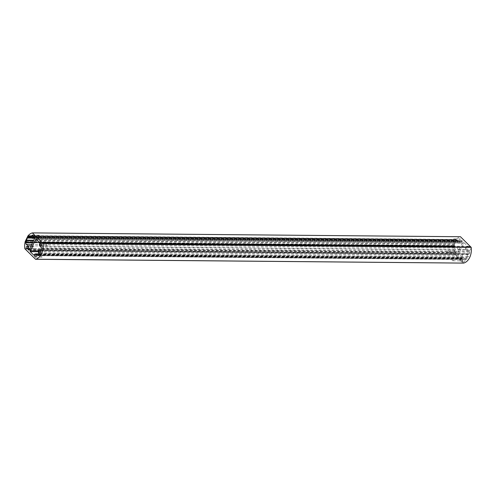 <?xml version="1.0" encoding="UTF-8"?>
<svg xmlns="http://www.w3.org/2000/svg" width="496" height="496" viewBox="0 0 496 496"><rect width="100%" height="100%" fill="white"/><g stroke="black" fill="none" stroke-linecap="round" stroke-linejoin="round"><path stroke-width="0.37" stroke-dasharray="2.48 1.86" d="M27.937 235.867L456.047 239.692L453.27 245.458L25.166 241.633M25.587 241.949L453.394 245.849L25.55 242.029M26.121 242.581L454.224 246.407L32.55 242.742M32.575 242.687L454.547 246.45L454.782 245.96L32.817 242.191M454.782 245.96L454.441 244.478A0.595 0.415 90.5 0 1 454.497 243.951L455.502 241.868A0.595 0.415 90.5 0 1 455.824 241.608L31.384 237.745M456.909 241.546L457.145 241.056L30.882 237.249M30.566 236.933L456.723 240.634L456.487 241.124L456.06 240.703L456.58 239.773L456.277 239.469A13.392 9.3 90.5 0 1 460.462 236.735L471.2 247.386M457.002 240.641L456.246 240.709L456.264 239.63L28.34 235.811M457.107 240.746L457.145 241.056M454.224 246.407L454.001 245.365L453.394 245.849M453.307 245.768L453.27 245.458M28.427 235.898L456.345 239.717M461.131 256.661A1.11 0.769 -89.5 0 0 461.559 256.854A1.11 0.769 -89.5 0 0 462.34 255.75A1.11 0.769 -89.5 0 0 461.578 254.64A1.11 0.769 -89.5 0 0 460.834 255.415A1.11 0.769 -89.5 0 0 461.131 256.661A1.11 0.769 90.5 0 1 460.834 255.415A1.11 0.769 90.5 0 1 461.578 254.634A1.11 0.769 90.5 0 1 462.34 255.75A1.11 0.769 90.5 0 1 461.559 256.854A1.11 0.769 90.5 0 1 461.131 256.661M26.096 242.209L454.125 246.028A1.488 1.035 -89.5 0 0 454.379 248.099L455.923 249.631A2.083 1.445 90.5 0 1 456.283 252.526L456.221 252.644A0.595 0.415 -89.5 0 0 456.326 253.475L456.667 253.809A0.595 0.415 -89.5 0 0 457.244 253.654L462.793 242.122A0.595 0.415 -89.5 0 0 462.687 241.298L462.346 240.963A0.595 0.415 -89.5 0 0 461.776 241.112L34.404 237.299M29.673 248.713L456.283 252.526M29.617 248.837L456.221 252.644M34.528 237.423L461.714 241.236A2.083 1.445 90.5 0 1 460.511 242.141A2.083 1.445 90.5 0 1 459.699 241.775L458.161 240.25A1.488 1.035 -89.5 0 0 457.585 239.983A1.488 1.035 -89.5 0 0 456.723 240.634M28.477 235.947L456.58 239.773M28.241 236.437L456.345 240.262M28.173 235.643L456.277 239.469M463.642 263.091L452.904 252.439L463.605 263.097M25.643 241.837L453.747 245.663L453.933 245.117L454.361 245.539L454.125 246.028M25.408 242.327L453.511 246.152L453.747 245.663M25.284 242.029L453.511 246.152M452.904 252.439A13.392 9.3 90.5 0 1 453.208 245.849M41.633 248.36L469.737 252.179A0.595 0.415 -89.5 0 0 469.569 251.571L41.466 247.746M469.737 252.179A11.309 7.855 90.5 0 1 469.421 253.772L41.311 249.953M41.143 250.251L468.801 254.07A0.595 0.415 -89.5 0 0 469.421 253.772M468.801 254.07A2.083 1.445 -89.5 0 0 468.013 253.723A2.083 1.445 -89.5 0 0 466.618 255.167A2.083 1.445 -89.5 0 0 467.145 257.505L39.041 253.679M39.066 254.615L467.176 258.435A0.595 0.415 -89.5 0 0 467.145 257.505M467.176 258.435A11.309 7.855 90.5 0 1 466.246 259.433L38.142 255.607M38.149 255.601L465.794 259.42A0.595 0.415 -89.5 0 0 466.246 259.433M460.077 258.844A0.595 0.415 -89.5 0 0 460.189 258.689L460.251 258.565A2.083 1.445 90.5 0 1 461.46 257.66A2.083 1.445 90.5 0 1 462.266 258.025L462.582 258.342A2.158 1.5 90.5 0 1 462.793 260.654A2.158 1.5 90.5 0 1 461.416 261.9A2.158 1.5 90.5 0 1 460.077 258.844L462.222 258.869A2.158 1.5 90.5 0 0 463.562 261.919A2.158 1.5 90.5 0 0 464.932 260.673A2.158 1.5 90.5 0 0 464.727 258.366L462.582 258.342M465.794 259.42L464.727 258.366M460.995 260.66A1.11 0.769 90.5 0 1 460.703 259.414A1.11 0.769 90.5 0 1 461.447 258.633A1.11 0.769 90.5 0 1 462.21 259.749A1.11 0.769 90.5 0 1 461.429 260.853A1.11 0.769 90.5 0 1 460.995 260.66M452.433 260.586A1.11 0.769 90.5 0 1 452.141 259.334A1.11 0.769 90.5 0 1 452.885 258.559A1.11 0.769 90.5 0 1 453.648 259.675A1.11 0.769 90.5 0 1 452.867 260.778A1.11 0.769 90.5 0 1 452.433 260.586M34.112 255.043L461.757 258.862A0.595 0.415 -89.5 0 0 462.222 258.869M461.757 258.862L458.36 255.496L38.446 251.745M38.645 250.92L458.261 254.665A0.595 0.415 -89.5 0 0 458.36 255.496M38.967 239.184L464.386 242.978L467.778 246.351L42.358 242.55M464.386 242.978A0.595 0.415 -89.5 0 0 463.81 243.133L36.444 239.32M458.261 254.665L463.81 243.133M38.211 235.668A1.11 0.769 -89.5 0 0 38.155 236.809A1.11 0.769 -89.5 0 0 38.831 237.404A1.11 0.769 -89.5 0 0 39.612 236.301A1.11 0.769 -89.5 0 0 38.855 235.185A1.11 0.769 -89.5 0 0 38.211 235.668M32.779 246.952A1.11 0.769 -89.5 0 0 32.724 248.093A1.11 0.769 -89.5 0 0 33.399 248.688A1.11 0.769 -89.5 0 0 34.181 247.591A1.11 0.769 -89.5 0 0 33.418 246.469A1.11 0.769 -89.5 0 0 32.779 246.952M46.692 244.082A1.11 0.769 -89.5 0 0 46.643 245.229A1.11 0.769 -89.5 0 0 47.318 245.824A1.11 0.769 -89.5 0 0 48.1 244.72A1.11 0.769 -89.5 0 0 47.337 243.604A1.11 0.769 -89.5 0 0 46.692 244.082M41.261 255.372A1.11 0.769 -89.5 0 0 41.211 256.513A1.11 0.769 -89.5 0 0 41.887 257.108A1.11 0.769 -89.5 0 0 42.668 256.004A1.11 0.769 -89.5 0 0 41.906 254.888A1.11 0.769 -89.5 0 0 41.261 255.372M466.042 250.176A2.083 1.445 90.5 0 1 465.682 247.281L465.744 247.157A0.595 0.415 -89.5 0 0 465.806 246.952A2.158 1.5 90.5 0 1 466.891 246.301A2.158 1.5 90.5 0 1 468.367 248.471A2.158 1.5 90.5 0 1 466.854 250.616A2.158 1.5 90.5 0 1 466.364 250.492L466.042 250.176L40.077 246.369M467.778 246.351A0.595 0.415 -89.5 0 1 467.945 246.971L465.806 246.952M453.666 240.913A1.11 0.769 90.5 0 1 453.369 239.667A1.11 0.769 90.5 0 1 454.113 238.892A1.11 0.769 90.5 0 1 454.875 240.008A1.11 0.769 90.5 0 1 454.094 241.112A1.11 0.769 90.5 0 1 453.666 240.913M460.083 240.975A1.11 0.769 90.5 0 1 459.792 239.729A1.11 0.769 90.5 0 1 460.536 238.948A1.11 0.769 90.5 0 1 461.299 240.064A1.11 0.769 90.5 0 1 460.517 241.168A1.11 0.769 90.5 0 1 460.083 240.975M448.235 252.204A1.11 0.769 90.5 0 1 447.938 250.957A1.11 0.769 90.5 0 1 448.682 250.176A1.11 0.769 90.5 0 1 449.444 251.292A1.11 0.769 90.5 0 1 448.663 252.396A1.11 0.769 90.5 0 1 448.235 252.204M454.652 252.259A1.11 0.769 90.5 0 1 454.361 251.013A1.11 0.769 90.5 0 1 455.105 250.238A1.11 0.769 90.5 0 1 455.867 251.354A1.11 0.769 90.5 0 1 455.086 252.458A1.11 0.769 90.5 0 1 454.652 252.259M467.548 256.717A1.11 0.769 90.5 0 1 467.257 255.471A1.11 0.769 90.5 0 1 468.001 254.696A1.11 0.769 90.5 0 1 468.763 255.812A1.11 0.769 90.5 0 1 467.982 256.916A1.11 0.769 90.5 0 1 467.548 256.717M467.945 246.971A2.158 1.5 90.5 0 1 469.03 246.32A2.158 1.5 90.5 0 1 470.512 248.49A2.158 1.5 90.5 0 1 468.993 250.635A2.158 1.5 90.5 0 1 468.503 250.511L469.569 251.571M466.364 250.492L468.503 250.511M466.432 249.37A1.11 0.769 90.5 0 1 466.135 248.124A1.11 0.769 90.5 0 1 466.879 247.349A1.11 0.769 90.5 0 1 467.641 248.465A1.11 0.769 90.5 0 1 466.86 249.569A1.11 0.769 90.5 0 1 466.432 249.37M457.87 249.296A1.11 0.769 90.5 0 1 457.572 248.05A1.11 0.769 90.5 0 1 458.316 247.268A1.11 0.769 90.5 0 1 459.079 248.391A1.11 0.769 90.5 0 1 458.298 249.488A1.11 0.769 90.5 0 1 457.87 249.296M25.203 241.943L25.513 241.949M454.441 244.478L33.523 240.721M454.497 243.951L33.771 240.194M455.502 241.868L31.744 238.086M455.824 241.608L31.459 237.82M454.379 248.099L31.787 244.323M31.062 245.836L455.923 249.631M456.326 253.475L29.221 249.662M29.022 249.99L456.667 253.809M457.244 253.654L29.134 249.835M34.689 238.303L37.82 238.328M38.111 238.334L462.793 242.122M462.687 241.298L37.268 237.497M36.977 237.497L34.584 237.472M34.243 237.138L36.642 237.162M36.933 237.162L462.346 240.963M31.595 237.956L459.699 241.775M30.051 236.425L458.161 240.25M463.289 263.023L35.47 259.203M25.116 248.93L452.929 252.749M452.898 252.464L24.831 248.645M460.189 258.689L34.224 254.888M34.286 254.764L460.251 258.565M39.209 254.25L462.266 258.025M42.067 242.55L39.674 242.525M36.282 239.159L38.676 239.177M39.717 243.474L43.034 243.505M43.115 243.505L465.682 247.281M39.779 243.356L42.91 243.381M43.127 243.381L465.744 247.157M456.177 239.593L28.303 235.774M39.878 253.09L467.982 256.916M39.897 250.871L468.001 254.696M456.897 253.915L28.793 250.096M462.117 240.858L36.828 237.057M36.537 237.057L34.013 237.032M34.67 238.34L460.511 242.141M457.585 239.983L29.475 236.164M40.92 250.344L469.024 254.169M41.323 249.91L468.013 253.723M37.919 255.7L466.023 259.526M39.165 253.89L461.46 257.66M461.416 261.9L463.562 261.919M452.867 260.778L461.429 260.853M452.885 258.559L461.447 258.633M461.987 258.968L33.883 255.142M464.157 242.879L38.862 239.078M38.57 239.078L36.047 239.053M38.855 235.185L34.9 235.147M34.608 235.147L32.432 235.129M38.831 237.404L34.472 237.367M33.635 237.355L32.414 237.348M33.418 246.469L27.001 246.413M33.399 248.688L26.982 248.632M47.337 243.604L40.914 243.542M47.318 245.824L40.895 245.762M41.906 254.888L35.483 254.832M41.887 257.108L35.464 257.052M454.094 241.112L460.517 241.168M454.113 238.892L460.536 238.948M448.663 252.396L455.086 252.458M448.682 250.176L455.105 250.238M458.298 249.488L466.86 249.569M458.316 247.268L466.879 247.349M466.854 250.616L468.993 250.635M466.891 246.301L469.03 246.32"/><path stroke-width="0.74" d="M27.937 235.867L25.166 241.633L25.29 242.029L25.897 241.546L26.443 242.631L26.338 240.659A0.595 0.415 90.5 0 1 26.387 240.132L27.392 238.043A0.595 0.415 90.5 0 1 27.72 237.789L28.805 237.72L29.041 237.231L28.892 236.815L28.142 236.883L27.937 235.867M25.55 242.029L25.104 242.023A13.392 9.3 -89.5 0 0 24.8 248.614L25.116 248.93M32.55 242.742L26.226 242.687M26.443 242.631L32.575 242.687M32.817 242.191L26.679 242.141M31.384 237.745L28.805 237.72M30.882 237.249L29.041 237.231M28.997 236.921L30.566 236.933M30.461 236.828L28.892 236.815L30.461 236.828M39.444 252.898A1.11 0.769 -89.5 0 0 39.878 253.09A1.11 0.769 -89.5 0 0 40.517 252.607A1.11 0.769 -89.5 0 0 40.573 251.466A1.11 0.769 -89.5 0 0 39.897 250.871A1.11 0.769 -89.5 0 0 39.153 251.652A1.11 0.769 -89.5 0 0 39.444 252.898M26.096 242.209L26.015 242.209A1.488 1.035 -89.5 0 0 26.276 244.28L27.813 245.805L31.062 245.836M34.404 237.299L33.666 237.293A0.595 0.415 -89.5 0 1 34.243 237.138L34.584 237.472A0.595 0.415 -89.5 0 1 34.689 238.303L29.134 249.835A0.595 0.415 -89.5 0 1 28.563 249.99L28.222 249.649A0.595 0.415 -89.5 0 1 28.117 248.825L28.179 248.701A2.083 1.445 -89.5 0 0 27.813 245.805M28.179 248.701L29.673 248.713M28.117 248.825L29.617 248.837M28.725 236.809L28.613 236.809A1.488 1.035 -89.5 0 1 29.475 236.164A1.488 1.035 -89.5 0 1 30.051 236.425L31.595 237.956A2.083 1.445 -89.5 0 0 32.401 238.322A2.083 1.445 -89.5 0 0 33.61 237.417L34.528 237.423M35.47 259.203L463.642 263.091A13.392 9.3 90.5 0 0 471.2 247.386L460.468 236.728L32.358 232.909A13.392 9.3 -89.5 0 0 28.173 235.643L28.477 235.947L27.956 236.877L28.377 237.299L28.613 236.809M25.036 248.924L35.538 259.265A13.392 9.3 -89.5 0 0 43.096 243.561L32.395 232.903L460.468 236.728L32.488 232.897M26.015 242.209L26.251 241.719L25.829 241.298L25.408 242.327L25.104 242.023M41.633 248.36A0.595 0.415 -89.5 0 0 41.466 247.746L40.077 246.369A2.083 1.445 90.5 0 1 39.717 243.474L39.779 243.356A0.595 0.415 -89.5 0 0 39.674 242.525L36.282 239.159A0.595 0.415 -89.5 0 0 35.706 239.314L30.157 250.846A0.595 0.415 -89.5 0 0 30.256 251.67L33.654 255.037A0.595 0.415 -89.5 0 0 34.224 254.888L34.286 254.764A2.083 1.445 90.5 0 1 35.489 253.859A2.083 1.445 90.5 0 1 36.301 254.225L37.684 255.601A0.595 0.415 -89.5 0 0 38.142 255.607A11.309 7.855 -89.5 0 0 39.066 254.615A0.595 0.415 -89.5 0 0 39.041 253.679A2.083 1.445 90.5 0 1 38.514 251.342A2.083 1.445 90.5 0 1 39.903 249.897A2.083 1.445 90.5 0 1 40.691 250.244A0.595 0.415 -89.5 0 0 41.311 249.953A11.309 7.855 -89.5 0 0 41.633 248.36M31.787 235.606A1.11 0.769 -89.5 0 0 31.738 236.753A1.11 0.769 -89.5 0 0 32.414 237.348A1.11 0.769 -89.5 0 0 33.195 236.245A1.11 0.769 -89.5 0 0 32.432 235.129A1.11 0.769 -89.5 0 0 31.787 235.606M26.356 246.896A1.11 0.769 -89.5 0 0 26.3 248.037A1.11 0.769 -89.5 0 0 26.982 248.632A1.11 0.769 -89.5 0 0 27.757 247.529A1.11 0.769 -89.5 0 0 27.001 246.413A1.11 0.769 -89.5 0 0 26.356 246.896M40.275 244.026A1.11 0.769 -89.5 0 0 40.219 245.167A1.11 0.769 -89.5 0 0 40.895 245.762A1.11 0.769 -89.5 0 0 41.676 244.658A1.11 0.769 -89.5 0 0 40.914 243.542A1.11 0.769 -89.5 0 0 40.275 244.026M34.838 255.316A1.11 0.769 -89.5 0 0 34.788 256.457A1.11 0.769 -89.5 0 0 35.464 257.052A1.11 0.769 -89.5 0 0 36.245 255.948A1.11 0.769 -89.5 0 0 35.483 254.832A1.11 0.769 -89.5 0 0 34.838 255.316M24.8 248.614L35.538 259.265M43.096 243.561L32.358 232.909M33.523 240.721L26.338 240.659M33.771 240.194L26.387 240.132M31.744 238.086L27.392 238.043M31.459 237.82L27.72 237.789M31.787 244.323L26.276 244.28M29.221 249.662L28.222 249.649M28.563 249.99L29.022 249.99M43.071 243.251L470.964 247.076M471.181 247.355L43.102 243.536M40.691 250.244L41.143 250.251M37.684 255.601L38.149 255.601M36.301 254.225L39.209 254.25M33.654 255.037L34.112 255.043M38.446 251.745L30.256 251.67M30.157 250.846L38.645 250.92M36.444 239.32L35.706 239.314M32.401 238.322L34.67 238.34M35.514 259.278L463.512 263.103M39.903 249.897L41.323 249.91M35.489 253.859L39.165 253.89M34.472 237.367L33.635 237.355"/></g></svg>

